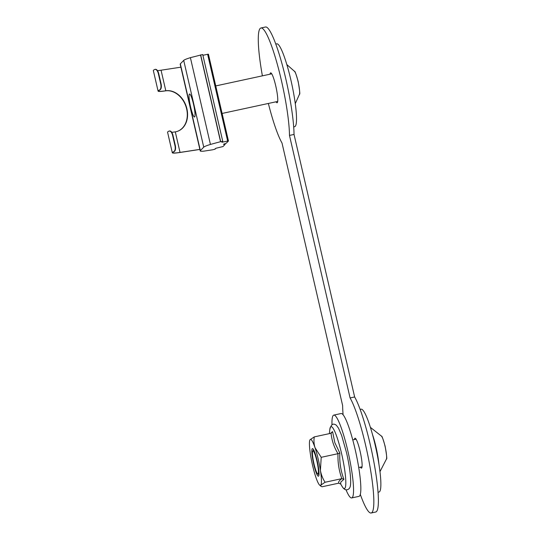 <?xml version="1.0" encoding="UTF-8"?>
<svg xmlns="http://www.w3.org/2000/svg" width="540" height="540" viewBox="0 0 540 540"><rect width="100%" height="100%" fill="white"/><g stroke="black" fill="none" stroke-linecap="round" stroke-linejoin="round"><path stroke-width="0.81" d="M177.505 131.308A21.188 16.524 -109.8 0 0 186.638 108.911A21.188 16.524 -109.8 0 0 165.524 90.862L165.442 90.875A19.305 1.829 -13 0 1 158.085 91.105A19.305 1.829 -13 0 1 159.584 89.991L159.962 89.93A18.832 1.789 167 0 0 158.544 91.004A18.832 1.789 167 0 0 165.719 90.774L165.8 90.761A21.188 16.524 -109.8 0 1 186.914 108.81A21.188 16.524 -109.8 0 1 177.647 131.261A21.188 16.524 -109.8 0 1 175.291 131.868L175.21 131.875A18.832 1.789 167 0 1 171.788 132.32M193.469 104.031A11.772 1.721 -102.2 0 0 189.547 93.994A11.772 1.721 -102.2 0 0 190.6 106.961A11.772 1.721 -102.2 0 0 194.522 117.005A11.772 1.721 -102.2 0 0 193.469 104.031A11.772 1.721 77.8 0 1 194.245 116.93A11.772 1.721 77.8 0 1 190.6 106.961A11.772 1.721 77.8 0 1 189.331 94.169A11.772 1.721 77.8 0 1 193.469 104.031M172.321 152.759A19.305 1.829 -13 0 1 173.819 151.645C175.034 150.849 175.46 149.02 175.088 146.144L172.449 134.73C171.531 132.017 170.411 130.802 169.074 131.092A19.305 1.829 167 0 0 167.576 132.212L172.321 152.759A19.305 1.829 -13 0 0 179.759 152.516L199.881 149.438M159.584 89.991C160.799 89.194 161.224 87.365 160.853 84.49L158.213 73.076C157.302 70.362 156.175 69.147 154.838 69.437A19.305 1.829 167 0 0 153.34 70.558L158.085 91.105M155.453 69.309L154.838 69.437M157.552 70.666A18.832 1.789 167 0 0 161.055 70.213L180.887 67.176M173.819 151.645L174.197 151.585A18.832 1.789 167 0 0 172.78 152.658A18.832 1.789 167 0 0 180.036 152.415L199.868 149.384M169.688 130.964L169.074 131.092M158.213 73.076L158.585 73.015C157.66 70.301 156.539 69.093 155.216 69.377M158.585 73.015L161.217 84.436L160.853 84.49M159.962 89.93C161.17 89.141 161.588 87.311 161.217 84.436M222.737 141.284L202.723 54.527L190.397 57.659A18.832 1.789 167 0 0 183.715 60.386L180.326 63.842A18.832 1.789 167 0 0 180.185 64.139L200.219 150.917A18.832 1.789 -13 0 0 203.863 151.139L212.686 149.789L215.055 149.168L215.217 148.635M174.197 151.585C175.399 150.795 175.817 148.966 175.453 146.09L172.814 134.669C171.895 131.956 170.775 130.748 169.452 131.031M200.219 150.917A18.832 1.789 -13 0 1 200.36 150.613L180.326 63.842M202.939 55.303L207.623 54.29L227.657 141.068L228.454 140.987L208.427 54.196L207.623 54.29M215.285 148.932L215.939 148.257L223 146.549L225.153 144.356L223.432 144.295L226.3 143.181L228.454 140.987L208.427 54.196M227.657 141.068L221.846 142.243L222.743 141.318L220.698 141.649L210.431 144.43A18.832 1.789 167 0 0 203.742 147.157L200.36 150.613M210.431 144.43L190.397 57.659M225.153 144.356L224.991 143.654M360.369 467.161A15.302 2.234 -102.2 0 0 361.463 468.126A15.302 2.234 -102.2 0 0 360.092 451.271A15.302 2.234 -102.2 0 0 354.996 438.217A15.302 2.234 -102.2 0 0 354.402 439.546M294.03 134.44A61.209 8.944 -102.2 0 0 285.89 79.211A61.209 8.944 -102.2 0 0 265.505 27L260.948 27.986A61.209 8.944 77.8 0 1 281.34 80.197A61.209 8.944 77.8 0 1 289.481 135.419L294.03 134.44L354.638 396.968L350.089 397.946A61.209 8.944 77.8 0 1 365.688 445.561A61.209 8.944 77.8 0 1 371.156 513A61.209 8.944 77.8 0 1 360.308 494.39M262.393 75.843A61.209 8.944 77.8 0 1 260.948 27.986M371.156 513L375.712 512.014A61.209 8.944 -102.2 0 0 370.244 444.575A61.209 8.944 -102.2 0 0 354.638 396.968M343.103 414.774A61.209 8.944 77.8 0 1 342.63 405.56L282.015 143.033A61.209 8.944 77.8 0 1 268.36 103.457M276.021 101.797A15.302 2.234 -102.2 0 0 277.108 102.769A15.302 2.234 -102.2 0 0 275.744 85.907A15.302 2.234 -102.2 0 0 270.648 72.853A15.302 2.234 -102.2 0 0 270.054 74.189M289.481 135.419L350.089 397.946M275.785 44.044L276.764 43.834A42.377 6.19 77.8 0 1 291.33 81.959A42.377 6.19 77.8 0 1 295.204 126.353A42.377 6.19 77.8 0 1 294.665 126.671L293.686 126.886M316.865 460.958A11.772 1.721 77.8 0 1 317.642 473.857A11.772 1.721 77.8 0 1 313.997 463.887A11.772 1.721 77.8 0 1 312.728 451.096A11.772 1.721 77.8 0 1 316.865 460.958M346.005 489.787A42.377 6.19 -102.2 0 0 351.702 497.934L358.985 496.361A42.377 6.19 -102.2 0 0 359.525 496.044A42.377 6.19 -102.2 0 0 355.651 451.649A42.377 6.19 -102.2 0 0 341.084 413.525L333.801 415.098A42.377 6.19 -102.2 0 0 333.261 415.415A42.377 6.19 -102.2 0 0 331.978 424.872M351.702 497.934A42.377 6.19 -102.2 0 0 352.235 497.624A42.377 6.19 -102.2 0 0 348.361 453.222A42.377 6.19 -102.2 0 0 333.801 415.098M360.139 409.408L361.112 409.199A42.377 6.19 77.8 0 1 375.233 445.345A42.377 6.19 77.8 0 1 379.019 492.035L378.041 492.244M330.466 433.39L332.579 431.629L334.841 442.706L339.849 453.087C339.37 462.179 340.72 470.914 343.913 479.297L340.808 482.072L340.686 484.009M313.713 464.177A14.128 2.066 77.8 0 1 312.944 448.835A14.128 2.066 77.8 0 1 317.156 460.661A14.128 2.066 77.8 0 1 318.776 475.828A14.128 2.066 77.8 0 1 313.713 464.177M343.913 479.297L341.854 478.636C338.958 470.664 337.669 462.348 337.986 453.688L321.212 457.313L320.416 470.374C321.165 474.66 322.718 478.622 325.08 482.261L320.821 485.109A23.544 3.436 77.8 0 1 319.673 485.15A23.544 3.436 77.8 0 1 315.839 477.151A23.544 3.436 77.8 0 1 310.453 454.464A23.544 3.436 77.8 0 1 309.913 439.972L310.041 439.736A23.544 3.436 77.8 0 1 310.163 439.587A23.544 3.436 77.8 0 1 315.023 447.687C313.916 444.15 313.673 440.546 314.294 436.887L331.067 433.262L332.579 431.629M309.913 439.972A23.544 3.436 77.8 0 1 310.041 439.736L314.294 436.887M331.067 433.262C331.769 440.417 334.071 447.228 337.986 453.688L339.849 453.087M340.706 484.049L338.803 483.151C338.216 481.99 339.228 480.485 341.854 478.636L325.08 482.261M321.212 457.313L315.023 447.687A23.544 3.436 77.8 0 1 318.303 459.493A23.544 3.436 77.8 0 1 320.416 470.374A23.544 3.436 77.8 0 1 320.821 485.109L320.929 486.23L322.029 486.776L338.803 483.151M180.036 152.415L175.291 131.868M165.8 90.761L161.055 70.213M172.449 134.73L172.814 134.669M175.453 146.09L175.088 146.144M183.715 60.386L203.742 147.157M200.529 54.918L220.556 141.689M200.671 54.878L220.698 141.649M222.649 142.148L222.514 141.554M295.272 103.639L299.491 94.223A12.096 1.769 -102.2 0 0 298.046 81.405A12.096 1.769 -102.2 0 0 294.557 71.395L286.828 64.564M378.925 464.272A24.226 3.537 -102.2 0 0 375.975 446.965A24.226 3.537 -102.2 0 0 372.499 434.518M379.964 471.67L386.464 459.014A12.096 1.769 -102.2 0 0 385.02 446.195A12.096 1.769 -102.2 0 0 381.537 436.192L370.386 427.349M341.604 453.661A31.671 4.624 77.8 0 1 344.831 488.322A31.671 4.624 77.8 0 1 342.023 486.29C345.755 492.818 349.704 488.45 349.724 487.694C350.69 486.344 350.912 482.362 350.393 475.747C349.765 468.909 348.476 461.207 346.518 452.648L341.672 435.55L338.6 428.369C336.818 425.682 335.725 424.454 335.327 424.67C332.788 423.171 330.946 424.845 329.791 429.698A31.671 4.624 77.8 0 1 330.649 426.877A31.671 4.624 77.8 0 1 341.604 453.661M202.723 54.527L222.75 141.298M222.109 113.447L277.702 101.439M215.75 85.921L271.735 73.825M294.557 71.395C294.874 70.774 296.069 74.115 298.148 81.425C299.714 90.491 300.166 94.757 299.491 94.223M358.722 467.519L362.05 466.796M317.642 473.857L318.992 474.741M352.755 439.904L356.083 439.182M381.537 436.192C381.848 435.571 383.042 438.912 385.121 446.222C386.687 455.281 387.139 459.547 386.464 459.014M312.728 451.096L313.585 449.732M340.632 483.921L342.023 486.29M329.38 433.627L329.791 429.698M319.673 485.15L320.929 486.23"/></g></svg>
